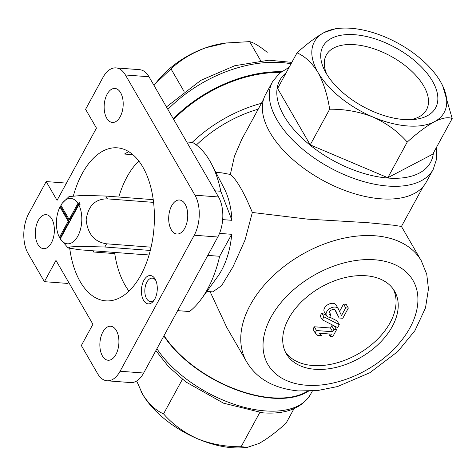 <?xml version="1.0" encoding="UTF-8"?>
<svg xmlns="http://www.w3.org/2000/svg" width="476" height="476" viewBox="0 0 476 476"><rect width="100%" height="100%" fill="white"/><g stroke="black" fill="none" stroke-linecap="round" stroke-linejoin="round"><path stroke-width="0.71" d="M60.285 238.851L78.802 204.894A22.735 12.626 94.3 0 1 77.802 236.15A22.735 12.626 94.3 0 1 60.285 238.851L68.086 247.954L70.525 246.919L79.98 246.342L104.821 247.002L150.303 250.453M77.933 203.389L69.139 219.519L60.892 205.263A22.735 12.626 94.3 0 1 62.427 203.02A22.735 12.626 94.3 0 1 77.933 203.389L79.302 202.681L70.085 219.591L69.139 219.519M68.086 247.954L79.617 249.775L143.24 254.6L149.363 253.928M118.792 197.034A76.731 42.62 94.3 0 1 138.849 161.007M115.37 252.488L114.758 253.613A76.731 42.62 94.3 0 0 125.015 285.118A76.731 42.62 94.3 0 0 128.984 291.074M81.336 345.528L97.639 373.708A28.417 15.785 -85.7 0 0 107.076 380.788A28.417 15.785 -85.7 0 0 120.089 371.238L194.25 235.221A28.417 15.785 -85.7 0 0 194.97 195.19L125.42 74.976A28.417 15.785 -85.7 0 0 115.983 67.889A28.417 15.785 -85.7 0 0 102.965 77.445L85.585 109.319L96.455 128.103L57.06 200.36L46.19 181.576L28.81 213.456A28.417 15.785 -85.7 0 0 28.09 253.494L44.393 281.667L55.978 260.414L92.921 324.275L81.336 345.528M68.609 282.25L67.955 283.452L44.393 281.667M107.076 380.788L130.638 382.579A28.417 15.785 -85.7 0 0 143.657 373.023L217.812 237.012A28.417 15.785 -85.7 0 0 218.532 196.975L148.988 76.761A28.417 15.785 -85.7 0 0 139.551 69.674L115.983 67.889M66.462 183.117L46.19 181.576M128.889 151.719A76.731 42.62 -85.7 0 0 124.444 154.051L132.935 154.694M93.379 250.816A76.731 42.62 -85.7 0 0 93.546 252L114.758 253.613M143.55 300.332A14.209 7.89 94.3 0 1 144.055 280.055A14.209 7.89 94.3 0 1 155.402 279.561A14.209 7.89 94.3 0 1 153.802 300.648A14.209 7.89 94.3 0 1 143.55 300.332M102.87 331.968A17.053 9.472 -85.7 0 0 100.311 349.902A17.053 9.472 -85.7 0 0 108.1 360.243A17.053 9.472 -85.7 0 0 118.833 343.958A17.053 9.472 -85.7 0 0 110.682 326.238A17.053 9.472 -85.7 0 0 102.87 331.968M171.693 205.739A17.053 9.472 -85.7 0 0 169.135 223.672A17.053 9.472 -85.7 0 0 176.923 234.013A17.053 9.472 -85.7 0 0 187.657 217.722A17.053 9.472 -85.7 0 0 179.506 200.003A17.053 9.472 -85.7 0 0 171.693 205.739M107.148 94.171A17.053 9.472 -85.7 0 0 104.589 112.104A17.053 9.472 -85.7 0 0 112.378 122.445A17.053 9.472 -85.7 0 0 123.111 106.16A17.053 9.472 -85.7 0 0 114.96 88.441A17.053 9.472 -85.7 0 0 107.148 94.171M38.324 220.4A17.053 9.472 -85.7 0 0 35.765 238.339A17.053 9.472 -85.7 0 0 43.554 248.674A17.053 9.472 -85.7 0 0 54.288 232.389A17.053 9.472 -85.7 0 0 46.136 214.67A17.053 9.472 -85.7 0 0 38.324 220.4M73.411 195.743A76.731 42.62 94.3 0 1 117.334 147.828A76.731 42.62 94.3 0 1 154.022 227.564A76.731 42.62 94.3 0 1 105.726 300.85A76.731 42.62 94.3 0 1 80.242 281.721A76.731 42.62 94.3 0 1 69.752 248.555M207.792 255.386L219.638 256.284A90.94 50.51 94.3 0 1 201.318 299.029A90.94 50.51 94.3 0 1 189.507 311.542L177.667 310.644M214.974 190.822L220.804 191.263A90.94 50.51 94.3 0 0 211.558 164.053A90.94 50.51 94.3 0 0 192.554 142.431L186.717 141.985M219.638 256.284L231.705 234.305A59.678 33.147 94.3 0 1 217.437 276.919L201.318 299.029M211.558 164.053L224.154 188.341A59.678 33.147 94.3 0 1 231.955 220.323L220.804 191.263M423.2 186.544L401.441 226.457L393.575 225.213L367.472 222.661L307.317 219.115L252.345 212.469C243.92 192.125 236.59 179.458 230.354 174.46L234.406 156.366L241.749 139.385L263.508 99.478M206.858 291.425L212.748 291.871L221.572 285.701L232.996 266.84L245.009 240.118L252.345 212.469M210.095 291.669L226.79 327.488L246.622 361.778A100.888 65.147 -30.1 0 1 301.326 254.868A100.888 65.147 -30.1 0 1 421.272 260.735L401.441 226.451M230.354 174.46L221.78 172.847L215.89 172.407M196.374 144.996A100.888 65.147 -30.1 0 1 258.23 109.165M307.442 391.207A90.94 47.654 -151.4 0 1 271.998 397.775A90.94 47.654 -151.4 0 1 164.059 335.604M154.045 85.513L155.664 83.342L170.997 68.883C180.511 59.916 192.161 52.854 205.953 47.701L226.058 43.007L249.656 41.626L260.664 60.654M170.997 68.883L184.045 91.434M249.656 41.626C253.756 42.596 259.61 46.172 267.226 52.348M407.242 142.062C398.079 131.608 386.702 123.284 373.113 117.09C359.32 111.681 344.838 109.058 329.66 109.218C327.47 95.033 323.585 82.788 318.01 72.471C312.042 62.892 305.051 56.341 297.036 52.824L277.597 88.482L310.221 144.877L387.803 177.721L432.761 154.17L452.2 118.512C448.112 116.84 442.174 117.911 434.38 121.743C426.312 126.217 417.262 132.994 407.242 142.062L387.803 177.721M436.343 147.602L436.581 159.049L433.208 169.385L426.252 182.135A91.511 47.951 -151.4 0 1 380.901 198.813A91.511 47.951 -151.4 0 1 291.538 158.324A91.511 47.951 -151.4 0 1 265.566 94.522L272.516 81.771L279.37 73.334L289.128 67.336M192.197 142.401A107.992 69.734 -30.1 0 1 261.425 103.304M173.651 119.399A107.992 69.734 -30.1 0 1 280.453 72.441M173.3 118.792A108.986 70.377 -30.1 0 1 281.417 71.703M308.436 391.183A91.511 47.951 -151.4 0 1 272.212 398.156A91.511 47.951 -151.4 0 1 163.857 335.973M314.975 369.281A62.523 40.371 -30.1 0 1 286.35 353.835A62.523 40.371 -30.1 0 1 320.247 287.581A62.523 40.371 -30.1 0 1 394.586 291.217A62.523 40.371 -30.1 0 1 379.235 343.44A62.523 40.371 -30.1 0 1 314.975 369.281M329.66 109.218L310.221 144.877M442.722 85.888L452.2 118.512M297.036 52.824C306.949 43.816 315.999 37.045 324.174 32.505L335.645 28.709M182.415 379.289L163.554 413.876C172.723 424.33 184.099 432.654 197.689 438.848C211.481 444.257 225.963 446.881 241.136 446.72L247.472 447.315L258.956 443.495C267.03 439.015 276.074 432.244 286.094 423.176L294.007 408.664M259.765 412.555L241.136 446.72M136.671 380.973L142.586 394.229C148.554 403.815 155.545 410.36 163.554 413.876M247.472 447.315L243.593 447.678A73.893 38.717 28.6 0 1 197.689 438.848A73.893 38.717 28.6 0 1 142.586 394.229A73.893 38.717 -151.4 0 1 141.307 391.903A73.893 38.717 -151.4 0 1 140.747 390.808M385.447 37.152A73.893 38.717 28.6 0 0 339.537 28.322A73.893 38.717 28.6 0 0 324.174 32.505A73.893 38.717 -151.4 0 0 318.01 72.471A73.893 38.717 28.6 0 0 373.113 117.09A73.893 38.717 28.6 0 0 434.38 121.743A73.893 38.717 28.6 0 0 441.823 84.097A73.893 38.717 28.6 0 0 440.55 81.771A73.893 38.717 28.6 0 0 385.447 37.152M326.078 73.084A64.159 33.617 -151.4 0 1 324.971 71.067A64.159 33.617 -151.4 0 1 352.948 34.605A64.159 33.617 -151.4 0 1 429.281 76.225A64.159 33.617 -151.4 0 1 413.787 119.494A64.159 33.617 -151.4 0 1 326.078 73.084M155.664 83.342L156.158 82.699A73.893 47.713 -30.1 0 1 205.953 47.701A73.893 47.713 -30.1 0 1 224.428 43.203A73.893 47.713 -30.1 0 1 226.6 42.929M231.955 220.323L222.667 219.62M231.705 234.305L219.519 233.383M326.714 74.149A57.084 29.911 -151.4 0 1 326.012 55.597A57.084 29.911 -151.4 0 1 390.713 56.15A57.084 29.911 -151.4 0 1 426.228 110.236A57.084 29.911 -151.4 0 1 410.252 119.696M332.682 331.76L333.884 329.553L336.526 329.749L332.819 336.55L330.177 336.353L331.385 334.14L318.944 333.194L321.508 335.693L317.736 335.407L315.172 332.908L316.469 330.528L332.682 331.76L330.511 328.006L331.712 325.792L333.884 329.553M315.172 332.908L313 329.154L314.297 326.774L330.511 328.006M314.297 326.774L316.469 330.528M320.116 333.283L321.508 335.693M328.785 333.944L330.177 336.353M331.712 325.792L334.354 325.995L336.526 329.749M321.758 313.089L320.134 316.064L322.312 319.818L323.93 316.843L321.758 313.089L326.375 315.427M322.312 319.818L337.686 327.625L339.305 324.65L323.93 316.843M329.678 317.105L337.133 320.895L339.305 324.65M330.885 314.892L329.588 317.272A6.819 4.403 -30.1 0 1 326.465 315.588A6.819 4.403 -30.1 0 1 330.16 308.359A6.819 4.403 -30.1 0 1 338.269 308.757A6.819 4.403 -30.1 0 1 338.382 308.966L341.506 315.576L345.707 307.871L348.343 308.073L342.785 318.271L339.138 317.998L335.574 310.465A3.635 2.35 -30.1 0 0 335.515 310.352A3.635 2.35 -30.1 0 0 331.189 310.138A3.635 2.35 -30.1 0 0 329.219 313.993A3.635 2.35 -30.1 0 0 330.885 314.892L329.273 312.101M339.138 317.998L334.824 309.709M339.549 311.429L343.535 304.116L346.171 304.319L348.343 308.073M343.535 304.116L345.707 307.871M326.465 315.588L324.293 311.834A6.819 4.403 -30.1 0 1 327.988 304.604A6.819 4.403 -30.1 0 1 336.098 305.003L338.269 308.757M393.42 289.384A62.523 40.371 -30.1 0 1 375.897 340.804A62.523 40.371 -30.1 0 1 312.803 365.52A62.523 40.371 -30.1 0 1 285.338 351.913M154.444 299.684A11.751 6.527 94.3 0 1 150.499 301.576A11.751 6.527 94.3 0 1 146.596 298.648A11.751 6.527 94.3 0 1 145.549 285.481A11.751 6.527 94.3 0 1 152.272 278.145A11.751 6.527 94.3 0 1 155.89 280.614M151.088 247.187L106.564 243.807C94.486 242.016 87.685 234.019 86.15 219.823C88.143 205.822 95.218 198.837 107.368 198.867L153.587 202.377M153.242 199.652L105.737 196.047L83.187 195.35L69.008 196.582L62.427 203.02M59.417 237.351A22.735 12.626 94.3 0 1 59.964 206.965L68.211 221.221L59.417 237.351L59.934 238.202A23.776 13.209 -85.7 0 0 60.291 238.851M78.802 204.894L80.17 204.186A23.776 13.209 -85.7 0 0 79.302 202.681M60.987 205.43A23.776 13.209 -85.7 0 0 60.511 206.346L59.964 206.965M60.511 206.346L69.157 221.292L68.211 221.221M69.157 221.292L59.934 238.202M143.657 373.023L120.089 371.238M217.812 237.012L194.25 235.221M148.988 76.761L125.42 74.976M218.532 196.975L194.97 195.19M433.392 153.01A85.829 44.97 -151.4 0 1 387.994 178.054A85.829 44.97 -151.4 0 1 298.077 134.178A85.829 44.97 -151.4 0 1 286.177 72.745M433.208 169.385A91.511 47.951 -151.4 0 1 387.851 186.056A91.511 47.951 -151.4 0 1 298.488 145.573A91.511 47.951 -151.4 0 1 272.516 81.771M167.867 109.403A108.986 70.377 -30.1 0 1 291.062 63.778M312.375 391.004L310.614 394.229A91.511 47.951 -151.4 0 1 265.263 410.907A91.511 47.951 -151.4 0 1 156.901 348.724M306.282 385.221A83.835 54.133 -30.1 0 1 297.351 286.611A83.835 54.133 -30.1 0 1 417.761 295.745A83.835 54.133 -30.1 0 1 306.282 385.221M106.564 243.807A34.105 18.939 94.3 0 1 104.821 247.002M105.737 196.047A34.105 18.939 94.3 0 1 107.189 198.516A34.105 18.939 94.3 0 1 107.368 198.867M155.86 350.639L168.712 366.841L185.813 381.913L223.541 403.178L262.657 412.817C285.784 414.536 301.772 408.343 310.614 394.229M246.622 361.778C256.743 378.837 274.027 388.565 298.476 390.951L317.682 390.528L337.496 386.566L369.816 372.744L397.823 351.526L414.917 330.642L425.502 307.883L428.459 288.896L426.74 274.224L421.272 260.735M166.439 106.927L200.818 80.355L234.733 65.73L268.952 60.19L291.83 62.38M339.537 28.322L335.639 28.685M224.428 43.203L226.052 42.977"/></g></svg>
